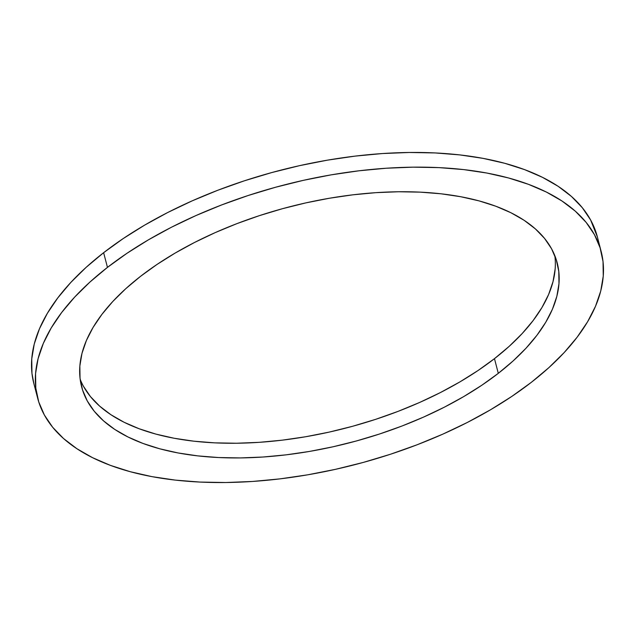<?xml version="1.0" encoding="UTF-8"?>
<svg xmlns="http://www.w3.org/2000/svg" width="635" height="635" viewBox="0 0 635 635"><rect width="100%" height="100%" fill="white"/><g stroke="black" fill="none" stroke-linecap="round" stroke-linejoin="round"><path stroke-width="0.95" d="M80.169 379.317A245.729 121.745 165.4 0 0 251.881 442.762A245.729 121.745 165.4 0 0 494.474 358.656L498.3 373.34A245.729 121.745 -14.6 0 1 248.531 457.74A245.729 121.745 -14.6 0 1 81.621 386.778A245.729 121.745 -14.6 0 1 140.525 276.344L125.738 288.727L112.816 301.458L101.886 314.412L93.051 327.469L86.392 340.503L81.978 353.385L79.851 365.99L80.034 378.198L82.518 389.898L87.289 400.963L94.29 411.297L103.465 420.807L114.713 429.387L127.937 436.959L143.002 443.452L159.766 448.802L178.07 452.953L197.739 455.874L218.575 457.541L240.379 457.922L262.946 457.025L286.06 454.85L309.491 451.429L333.018 446.786L356.418 440.968L379.46 434.03L401.923 426.045L423.593 417.084L444.254 407.233L463.717 396.589L481.79 385.255L498.3 373.34L513.088 360.958L526.01 348.226L536.94 335.264L545.775 322.215L552.434 309.181L556.847 296.299L558.975 283.694L558.792 271.486L556.3 259.786L551.537 248.722L544.528 238.387L535.361 228.878L524.113 220.297L510.889 212.725L495.824 206.232L479.052 200.882L460.756 196.731L441.087 193.802L420.251 192.143L398.447 191.762L375.88 192.659L352.766 194.834L329.335 198.255L305.8 202.898L282.408 208.717L259.366 215.654L236.903 223.639L215.233 232.601L194.572 242.451L175.109 253.095L157.035 264.43L140.525 276.344A245.729 121.745 -14.6 0 1 390.295 191.945A245.729 121.745 -14.6 0 1 557.205 262.898A245.729 121.745 -14.6 0 1 498.3 373.34L494.474 358.656L509.262 346.273L522.184 333.542L533.114 320.588L541.949 307.53L548.608 294.497L553.021 281.615L555.149 269.01M107.458 267.383A291.147 144.248 -14.6 0 1 403.4 167.378A291.147 144.248 -14.6 0 1 601.154 251.452A291.147 144.248 -14.6 0 1 531.368 382.302L511.802 396.423L490.395 409.853L467.328 422.465L442.849 434.134L417.171 444.754L390.557 454.215L363.26 462.431L335.534 469.321L307.658 474.829L279.892 478.885L252.508 481.457L225.774 482.521L199.938 482.068L175.244 480.1L151.948 476.639L130.262 471.71L110.395 465.368L92.543 457.676L76.883 448.707L63.548 438.539L52.681 427.284L44.386 415.036L38.735 401.923L35.79 388.064L35.576 373.594L38.092 358.664L43.323 343.4L51.205 327.962L61.682 312.491L74.628 297.14L89.94 282.051L107.458 267.383L127.024 253.262L148.431 239.832L171.49 227.219L195.977 215.551L221.655 204.93L248.269 195.469L275.566 187.254L303.292 180.356L331.168 174.855L358.934 170.799L386.31 168.227L413.052 167.164L438.888 167.616L463.582 169.585L486.878 173.045L508.564 177.975L528.423 184.317L546.275 192.008L561.943 200.977L575.278 211.145L586.145 222.401L594.439 234.648L600.091 247.761L603.036 261.62L603.25 276.09L600.734 291.02L595.503 306.284L587.613 321.723L577.144 337.193L564.197 352.544L548.886 367.633L531.368 382.302A291.147 144.248 -14.6 0 1 235.426 482.306A291.147 144.248 -14.6 0 1 37.671 398.232A291.147 144.248 -14.6 0 1 107.458 267.383L103.632 252.698L107.458 267.383M601.154 251.452L597.329 236.768A291.147 144.248 165.4 0 0 399.574 152.694A291.147 144.248 165.4 0 0 103.632 252.698L123.198 238.577L144.605 225.147L167.672 212.534L192.151 200.866L217.829 190.246L244.443 180.784L271.74 172.569L299.466 165.679L327.342 160.171L355.108 156.115L382.492 153.543L409.226 152.479L435.062 152.932L459.756 154.9L483.052 158.361L504.738 163.29L524.605 169.632L542.457 177.324L558.117 186.293L571.452 196.461L582.319 207.716L590.614 219.964L597.368 236.903M33.877 383.675L31.964 373.38L31.75 358.91L34.266 343.979L39.497 328.716L47.387 313.277L57.856 297.807L70.802 282.456L86.114 267.367L103.632 252.698A291.147 144.248 165.4 0 0 33.846 383.548L37.671 398.232M83.463 386.278L90.472 396.613L99.639 406.122L110.887 414.703L124.111 422.275L139.176 428.768L155.948 434.118L174.244 438.269L193.913 441.198L214.749 442.857L236.553 443.238L259.12 442.341L282.234 440.166L305.665 436.745L329.2 432.102L352.592 426.283L375.634 419.346L398.097 411.361L419.767 402.399L440.428 392.549L459.891 381.905L477.964 370.57L494.474 358.656A245.729 121.745 165.4 0 0 554.831 255.683L554.966 256.802"/></g></svg>
